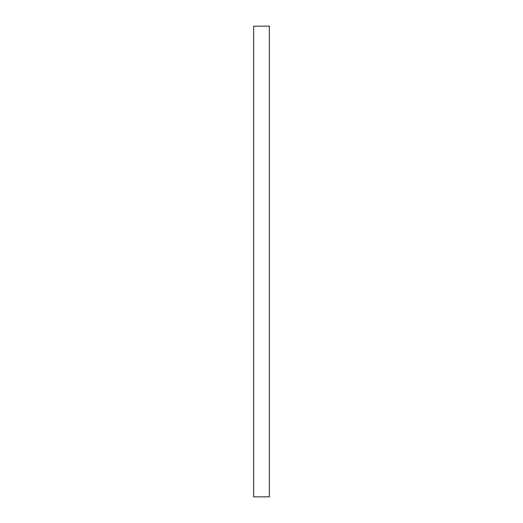 <?xml version="1.0" encoding="UTF-8"?>
<svg xmlns="http://www.w3.org/2000/svg" width="523" height="523" viewBox="0 0 523 523"><rect width="100%" height="100%" fill="white"/><g stroke="black" fill="none" stroke-linecap="round" stroke-linejoin="round"><path stroke-width="0.78" d="M269.345 26.15L269.345 496.85L253.655 496.85L253.655 26.15L269.345 26.15"/></g></svg>
